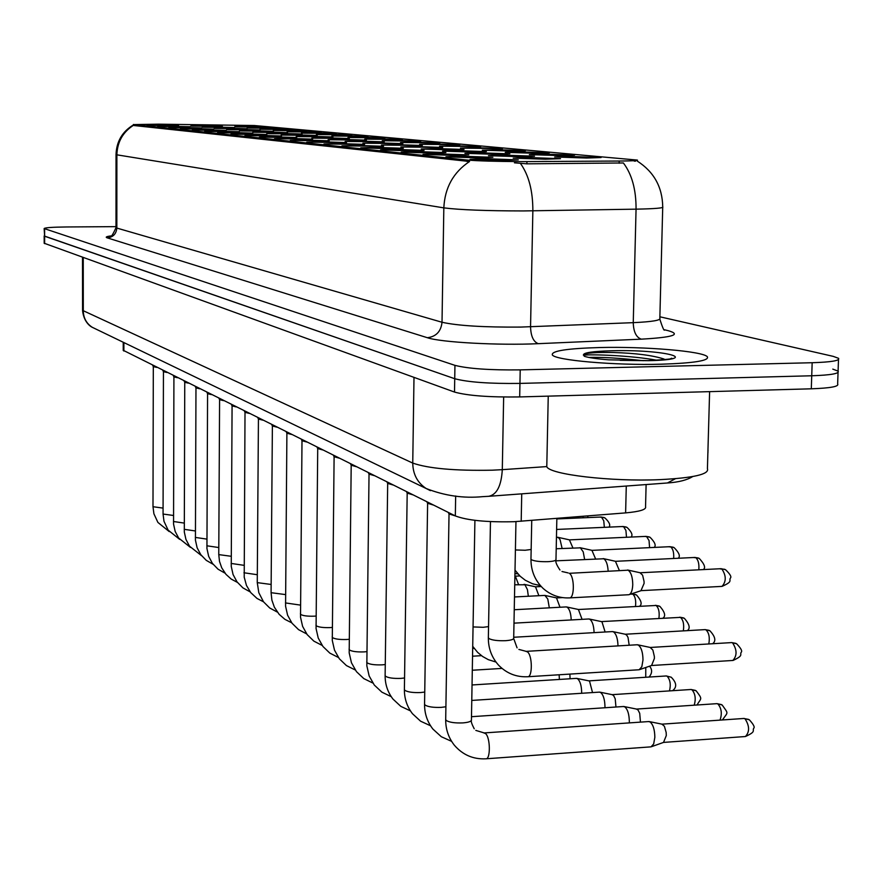<?xml version="1.0" encoding="UTF-8"?>
<svg xmlns="http://www.w3.org/2000/svg" width="883" height="883" viewBox="0 0 883 883"><rect width="100%" height="100%" fill="white"/><g stroke="black" fill="none" stroke-linecap="round" stroke-linejoin="round"><path stroke-width="1.32" d="M360.827 137.174L384.889 137.914L347.957 137.516L360.827 137.174M344.558 135.673L368.034 136.39L331.831 135.993L344.558 135.673M328.929 134.227L351.831 134.911L316.335 134.536L328.929 134.227M285.474 130.22L306.843 130.839L273.3 130.485L285.474 130.22M272.041 128.973L292.946 129.569L259.988 129.227L272.041 128.973M259.072 127.781L279.536 128.355L247.163 128.024L259.072 127.781M246.567 126.622L266.6 127.185L234.779 126.854L246.567 126.622M313.884 132.836L336.257 133.499L301.434 133.134L313.884 132.836M299.414 131.501L321.28 132.141L287.096 131.788L299.414 131.501M377.769 138.741L402.449 139.514L364.756 139.106L377.769 138.741M395.429 140.375L420.761 141.17L382.262 140.75L395.429 140.375M413.851 142.075L439.866 142.903L400.54 142.472L413.851 142.075M433.078 143.852L459.822 144.713L419.624 144.271L433.078 143.852M453.178 145.706L480.683 146.611L439.568 146.148L453.178 145.706M474.204 147.649L502.515 148.598L460.451 148.112L474.204 147.649M496.224 149.691L525.396 150.673L511.412 151.092L482.317 150.176L496.224 149.691M519.314 151.821L549.392 152.847L535.241 153.289L505.253 152.34L519.314 151.821M543.542 154.061L574.59 155.132L560.275 155.607L529.336 154.602L543.542 154.061M569.005 156.412L601.08 157.538L586.61 158.035L554.656 156.986L569.005 156.412M234.492 125.507L254.105 126.048L234.492 125.507M325.143 137.77L349.337 138.521L311.809 138.123L325.143 137.77M309.337 136.236L332.935 136.953L296.169 136.567L309.337 136.236M294.171 134.757L317.196 135.452L281.147 135.077L294.171 134.757M279.58 133.333L302.074 134.006L266.71 133.642L279.58 133.333M239.028 129.382L260.043 129.989L226.6 129.658L239.028 129.382M226.489 128.167L247.041 128.752L214.205 128.421L226.489 128.167M214.392 126.986L234.514 127.549L202.24 127.229L214.392 126.986M202.704 125.85L222.417 126.401L190.695 126.081L202.704 125.85M265.551 131.964L287.527 132.616L252.836 132.262L265.551 131.964M252.041 130.651L273.52 131.28L239.47 130.927L252.041 130.651M341.6 139.371L366.423 140.143L328.112 139.746L341.6 139.371M358.774 141.048L384.248 141.854L345.121 141.435L358.774 141.048M376.699 142.792L402.869 143.631L362.88 143.201L376.699 142.792M395.418 144.613L422.328 145.485L381.445 145.044L395.418 144.613M415.01 146.512L442.692 147.439L400.871 146.975L415.01 146.512M435.518 148.51L464.016 149.47L449.646 149.889L421.202 149.006L435.518 148.51M457.008 150.607L486.378 151.611L471.831 152.053L442.538 151.125L457.008 150.607M479.557 152.803L509.855 153.852L495.131 154.315L464.922 153.344L479.557 152.803M503.244 155.11L534.524 156.214L519.623 156.699L488.442 155.684L503.244 155.11M528.166 157.527L560.495 158.686L545.407 159.216L513.2 158.145L528.166 157.527M191.423 124.757L210.739 125.287L191.423 124.757M205.099 129.812L226.203 130.419L192.262 130.088L205.099 129.812M193.002 128.565L213.642 129.161L180.32 128.83L193.002 128.565M181.335 127.362L201.545 127.936L168.808 127.616L181.335 127.362M170.077 126.203L189.867 126.755L157.693 126.446L170.077 126.203M217.659 131.103L239.238 131.733L204.668 131.39L217.659 131.103M230.695 132.45L252.781 133.101L217.549 132.748L230.695 132.45M244.249 133.841L266.854 134.525L230.938 134.161L244.249 133.841M258.355 135.298L281.5 135.993L244.878 135.629L258.355 135.298M273.024 136.81L296.754 137.538L259.381 137.163L273.024 136.81M288.322 138.377L312.648 139.139L274.503 138.752L288.322 138.377M304.26 140.022L329.216 140.805L290.275 140.419L304.26 140.022M320.904 141.733L346.533 142.56L306.732 142.152L320.904 141.733M338.277 143.521L364.613 144.382L323.94 143.962L338.277 143.521M356.456 145.397L383.531 146.291L341.931 145.861L356.456 145.397M375.474 147.351L403.343 148.289L388.586 148.708L360.772 147.836L375.474 147.351M395.407 149.404L424.105 150.386L409.16 150.827L380.518 149.922L395.407 149.404M416.323 151.556L445.904 152.582L430.761 153.046L401.246 152.108L416.323 151.556M438.277 153.819L468.807 154.889L453.465 155.386L423.023 154.393L438.277 153.819M461.368 156.203L492.891 157.317L477.35 157.847L445.926 156.81L461.368 156.203M485.683 158.697L518.277 159.889L502.526 160.43L470.043 159.348L485.683 158.697M159.216 125.088L178.598 125.629L146.975 125.32L159.216 125.088M646.113 484.557L645.55 506.643C646.577 509.513 639.932 511.599 625.617 512.891L513.983 521.71C486.765 522.35 467.217 520.418 455.33 515.926L123.234 350.297M526.941 161.589L520.407 161.6C495.738 161.468 477.968 160.949 467.085 160.044L134.039 124.58L158.476 124.161L254.337 125.518L637.405 160.088C638.354 160.618 632.272 160.927 619.182 161.037L526.941 161.589L526.897 163.83L514.436 162.825M661.356 364.204C694.082 363.134 709.413 360.661 707.349 356.765C703.034 351.213 644.745 346.379 599.723 347.538C567.107 348.465 551.301 350.915 552.317 354.878C554.866 360.275 614.48 365.529 661.356 364.204C694.082 363.134 709.413 360.661 707.349 356.765C703.034 351.213 644.745 346.379 599.723 347.538C567.107 348.465 551.301 350.915 552.317 354.878C554.866 360.275 614.48 365.529 661.356 364.204M637.405 160.331L637.383 161.159C653.928 171.843 662.382 187.053 662.725 206.821C664.204 208.013 655.318 208.785 636.058 209.161L523.1 210.938C486.191 210.882 459.767 209.867 443.829 207.869C444.8 187.737 453.376 172.273 469.557 161.501L134.039 125.541L133.432 124.47M115.993 226.644L66.744 226.964C52.472 227.119 44.934 227.648 44.15 228.554L44.625 236.225L454.734 378.719C467.935 382.218 489.679 383.785 519.944 383.41L811.731 375.772C830.87 375.12 839.656 373.575 838.088 371.136L832.801 369.116M634.226 161.103L635.594 161.136M133.488 125.287C122.858 132.119 117.318 141.964 116.876 154.823L443.829 207.869L442.019 322.262C457.858 325.761 484.127 327.361 520.849 327.074L633.254 322.659L636.058 209.161C636.168 189.724 631.941 174.326 623.387 162.969L526.897 163.83M44.15 228.554L454.944 365.352C468.167 368.708 489.922 370.22 520.208 369.878L812.161 362.725C831.311 362.118 840.097 360.639 838.53 358.31L833.232 356.368L659.877 316.787M44.194 243.244L454.513 392.063C467.714 395.716 489.436 397.339 519.69 396.931L811.3 388.807C830.428 388.123 839.214 386.5 837.647 383.962L838.044 372.46M44.194 243.333L44.172 235.949L454.734 378.719C467.935 382.218 489.679 383.785 519.944 383.41L811.731 375.772C830.87 375.12 839.656 373.575 838.088 371.136L838.486 359.569M156.744 367.405L153.311 366.622L152.991 506.621M166.964 372.483L163.443 371.666L163.057 513.939M177.527 377.736L173.918 376.886M188.443 383.167L184.746 382.295M199.757 388.796L195.96 387.88M546.831 464.436L546.787 466.677C549.347 474.48 611.08 481.809 659.711 479.646C693.641 477.935 709.546 474.259 707.426 468.641L709.612 391.644M664.921 359.613L663.884 358.995C652.504 355.33 635.683 353.167 613.442 352.516C596.102 352.162 586.169 352.902 583.663 354.734L584.27 356.268C588.586 357.714 596.72 358.895 608.674 359.822L647.835 360.628C665.97 359.624 673.884 358.829 671.599 358.244L669.601 359.171M583.398 355.198C590.793 354.127 631.323 355.463 656.996 360.264M588.729 357.416C602.151 357.041 620.33 358.134 643.254 360.706M211.456 394.613L207.571 393.663M223.598 400.65L219.591 399.657L218.763 554.458M236.169 406.908L232.063 405.871M249.227 413.399L244.999 412.317M262.781 420.142L258.432 419.017L257.262 582.438M276.865 427.151L272.383 425.97L271.081 592.482M291.511 434.436L286.887 433.2M306.743 442.008L301.986 440.716M322.615 449.911L317.703 448.542M339.16 458.134L334.083 456.71M515.374 576.169L518.564 584.568M356.423 466.721L351.169 465.22M374.447 475.683L369.006 474.105M559.149 674.778L559.38 679.446M569.877 674.104L570.076 678.773M393.288 485.054L387.659 483.387M576.235 678.387L577.471 678.674C580.164 680.981 581.566 685.716 581.676 692.89L581.665 693.276M588.806 680.881L589.524 681.102L592.526 692.581M413.001 494.866L407.151 493.1M599.259 692.14L600.583 692.438C603.398 694.833 604.855 699.7 604.976 707.04L604.954 707.747M612.107 694.667L613.619 695.561L615.208 698.806L615.959 707.007M433.652 505.131L427.582 503.266M623.321 706.521L624.756 706.841C627.692 709.325 629.215 714.325 629.336 721.83L629.292 722.901M636.455 709.082L638.056 710.02L639.722 713.365L640.451 722.128M455.297 515.904L448.983 513.917M648.497 721.566L650.043 721.919C653.122 724.501 654.722 729.634 654.844 737.316L653.685 743.928L651.036 746.852L486.169 758.784M661.941 724.17L664.402 726.268L666.168 732.471L666.301 735.528L663.53 742.415L651.665 746.632M514.734 584.767L524.955 584.789L527.427 589.601L528.343 596.224M535.517 586.82L538.862 595.672M514.502 596.952L544.866 595.407L547.78 599.027L549.325 607.835M556.511 597.923L560.01 607.25M566.036 606.93L567.085 607.151C569.546 609.027 570.926 613.299 571.224 619.954M578.42 609.513L582.074 619.358M588.641 618.983L589.767 619.226C592.394 621.224 593.829 625.694 594.093 632.636M601.29 621.599L601.963 621.787L605.109 631.996M612.261 631.588L613.475 631.842C616.268 633.994 617.78 638.674 617.99 645.903M625.186 634.248L626.676 635.065L628.034 637.471L629.182 645.241M636.974 644.778L638.288 645.043C641.312 647.394 642.879 652.382 642.99 659.998L641.831 666.742L639.16 669.755L527.868 676.731M650.197 647.471L652.868 650.054L654.347 656.433L654.391 658.453L651.588 665.495L639.689 669.579M556.456 537.25L558.498 537.637L560.076 539.668L562.118 548.475M569.425 539.888L572.912 547.968M556.213 548.751L580.407 547.846L583.221 551.875L584.623 559.447M591.93 550.363L595.595 558.917M555.992 560.826L603.729 558.762C606.213 560.407 607.681 564.458 608.144 570.926M615.451 561.323L619.303 570.363M556.853 518.409L555.981 559.502C556.124 560.606 553.486 561.323 548.078 561.665C540.286 561.853 534.767 561.235 531.511 559.789L530.97 559.259C530.937 570.705 534.943 580.385 542.99 588.299C550.595 595.098 559.403 598.299 569.392 597.89C574.678 598.597 574.612 576.169 569.314 573.31L628.122 570.186C631.091 572.316 632.636 577.162 632.758 584.723C632.46 590.55 631.168 593.884 628.873 594.723L569.59 597.89M640.043 572.769L642.592 575.164L644.049 581.411L644.093 583.409L640.97 590.65M521.732 493.851L521.191 521.279M134.039 124.58L134.039 125.541M619.182 161.037L619.126 163.234M467.085 160.044L467.052 161.545M455.661 495.981L455.33 515.926M626.279 486.047L625.617 512.891M123.885 342.56L123.874 351.048M107.262 237.869C113.068 237.24 116.258 233.973 116.832 228.068L442.019 322.262C441.014 331.467 436.136 336.622 427.372 337.714L107.262 237.869C105.143 237.174 106.324 236.534 110.783 235.938M115.993 227.494L116.832 228.068L116.876 154.823L116.026 154.58L115.993 227.648C112.825 234.79 110.905 237.626 110.254 236.158M520.451 163.454C528.762 175.044 532.89 190.838 532.857 210.838L530.551 326.787C530.849 336.191 533.42 341.82 538.288 343.675C498.884 345.562 440.705 342.361 427.372 337.714M664.601 329.812L668.155 330.661C681.808 334.547 672.846 337.383 641.279 339.16L538.288 343.675M44.614 228.818L44.647 243.631M454.944 365.352L454.513 392.063M520.208 369.878L519.69 396.931M812.161 362.725L811.3 388.807M641.279 339.16C636.202 337.361 633.53 331.865 633.254 322.659C652.427 321.776 661.29 320.253 659.844 318.079L662.714 207.406M82.56 310.386L412.747 463.089C428.443 468.531 454.988 470.904 492.383 470.186L502.295 469.668L503.652 397.03M413.995 377.383L412.747 463.089C412.935 474.215 417.416 482.703 426.18 488.52L430.407 490.639M707.901 451.93L708.045 450.065M83.245 257.604L83.3 311.191C83.532 318.167 86.512 323.531 92.251 327.295L426.18 488.52C444.701 495.793 463.575 498.498 482.78 496.643L488.652 496.312C496.787 494.756 501.334 485.871 502.295 469.668L546.787 466.588M489.105 496.279L667.449 482.968L675.451 478.696M82.505 257.339L82.56 310.584C83.94 323.432 91.942 327.218 92.251 327.295L95.507 328.862M163.068 508.1L152.991 506.721L153.907 513.785L157.902 522.427L169.238 531.588M173.476 515.473L163.057 514.049L163.984 521.268L168.101 530.087L179.646 539.358M184.227 523.089L173.454 521.5M195.353 530.959L184.205 529.325M206.876 539.116L195.32 537.416M620.164 360.352L648.332 360.683C704.402 359.502 663.884 349.249 611.621 350.761C592.559 351.313 583.177 352.725 583.453 355.021M218.807 547.548L206.843 545.782M231.169 556.279L218.763 554.612L219.492 561.367L221.721 567.813L225.982 574.347L231.203 579.071L237.384 582.383M244.006 565.33L231.125 563.442M257.317 574.723L243.951 572.769M271.147 584.469L257.262 582.625L258.818 592.714L263.498 601.798L257.041 598.453L250.772 592.636L246.467 585.473L244.216 577.206L245.01 412.361M285.518 594.59L271.081 592.692L271.887 600.131L274.37 607.206L279.127 614.303L284.889 619.336L291.699 622.791M300.474 605.109L285.452 602.923M316.048 616.047L314.26 616.179C307.416 616.378 302.869 615.782 300.639 614.402L300.397 613.784M332.262 627.427L330.165 627.592C323.178 627.802 318.531 627.184 316.213 625.749L315.948 625.087M349.171 639.281L346.732 639.491C339.613 639.711 334.845 639.071 332.438 637.57L332.163 636.864M583.122 516.301L583.089 517.802M366.831 651.643L364.017 651.897C356.754 652.129 351.864 651.466 349.359 649.899L349.061 649.137M645.782 667.482L645.738 677.261M385.275 664.535L382.063 664.855C374.646 665.098 369.635 664.402 367.019 662.769L366.699 661.941M672.526 690.716C677.118 687.228 676.676 682.725 671.223 677.217L667.084 676.168C670.208 679.667 671.014 684.579 669.48 690.914M404.557 677.989L400.915 678.387C393.343 678.652 388.189 677.923 385.474 676.212L385.131 675.318M666.124 675.97L667.084 676.168M696.985 704.998C701.29 697.758 702.868 699.7 696.124 690.782L691.908 689.722C695.285 693.608 696.058 698.762 694.226 705.186M424.745 692.051L420.628 692.548C412.891 692.824 407.604 692.062 404.767 690.274L404.392 689.303M690.87 689.513L691.908 689.722M722.393 719.965C728.21 711.599 728.696 714.314 722.139 704.965L717.846 703.894C721.521 708.265 722.25 713.674 720.02 720.131M445.904 706.764L441.268 707.371C433.365 707.658 427.935 706.864 424.966 704.987L424.568 703.939M716.731 703.663L717.846 703.894M744.976 718.718C749.623 725.925 749.755 731.864 745.395 736.532C756.576 731.422 752.106 730.992 753.729 728.221C754.976 727.217 753.519 724.413 749.358 719.811L744.06 718.453L662.029 724.159M474.911 520.341L471.434 719.822C471.522 721.378 468.685 722.404 462.902 722.901C454.822 723.21 449.237 722.371 446.136 720.407L445.694 719.281M483.884 732.956L485.495 733.541C490.407 737.239 490.694 759.711 485.827 758.806C473.189 759.435 462.67 754.877 454.27 745.12C448.509 737.702 445.65 729.259 445.694 719.766L449.028 514.061M743.773 718.475L748.652 719.413M639.634 606.168C642.36 604.215 641.312 600.484 636.5 594.976L632.725 594.071C635.219 596.334 636.146 600.44 635.506 606.389M631.345 594.149L632.725 594.071M662.945 618.133C665.937 616.102 664.921 612.184 659.91 606.378L656.069 605.473C658.74 607.923 659.689 612.217 658.917 618.365M578.52 609.502L656.069 605.473M687.239 630.65C690.528 628.475 689.568 624.347 684.347 618.288L680.44 617.372C683.299 620.032 684.259 624.535 683.332 630.87M601.389 621.599L680.44 617.372M712.592 643.74C716.268 641.058 715.362 636.72 709.888 630.738L705.903 629.8C708.972 632.703 709.943 637.427 708.817 643.961M488.553 626.61L483.2 627.294L473.056 626.93M704.954 629.623L705.903 629.8M733.089 660.44C744.082 655.329 739.557 654.8 741.19 652.283C742.515 651.146 740.98 648.299 736.588 643.74L732.526 642.791C737.106 649.8 737.217 655.683 732.846 660.462L651.555 665.506M515.959 521.621L513.696 638.089C513.818 639.413 511.08 640.274 505.495 640.694C497.571 640.937 492.019 640.219 488.84 638.519L488.354 637.493M525.915 651.367L527.383 651.853C532.482 655.109 532.67 677.548 527.592 676.742C516.312 677.261 506.643 673.409 498.586 665.186C491.721 657.471 488.299 648.387 488.343 637.934L490.462 521.621M731.499 642.603L732.526 642.791M608.972 527.129C610.727 525.23 609.369 522.151 604.899 517.891L601.5 517.14L603.762 520.804L604.347 527.328M600.396 517.184L601.5 517.14M631.102 537.063C633.023 535.131 631.665 531.908 627.007 527.383L623.553 526.621L625.926 530.484L626.5 537.272M622.372 526.676L623.553 526.621M654.16 547.427C656.312 545.606 654.943 542.228 650.065 537.272L646.544 536.5L649.049 540.584L649.579 547.637M645.274 536.555L646.544 536.5M678.21 558.255C680.55 556.334 679.182 552.78 674.115 547.603L670.528 546.82C673.001 548.707 674.038 552.592 673.663 558.475M669.182 546.875L670.528 546.82M703.31 569.59C705.859 567.868 704.502 564.138 699.237 558.387L695.583 557.581C698.221 559.634 699.292 563.707 698.817 569.811M531.158 549.48L525.12 550.252L515.407 549.954M694.137 557.659L695.583 557.581M721.775 568.851C726.312 575.65 726.389 581.5 722.007 586.389C733.365 581.378 728.707 580.859 730.384 578.078C731.753 576.886 730.12 574.082 725.495 569.656L721.058 568.696L640.175 572.769M531.743 520.429L530.97 558.873M720.219 568.928L724.634 569.27M123.234 342.251L123.234 350.485M133.432 124.9C122.296 131.611 116.49 141.512 116.026 154.58M659.811 319.171C662.471 327.383 664.049 331.004 664.535 330.032M708 451.82L707.857 453.487M692.747 476.533C687.084 480.043 678.817 482.173 667.945 482.935M153.344 366.688L152.693 365.385M163.487 371.743L162.814 370.419M173.962 376.975L173.289 375.628M173.918 376.909L173.554 524.094L175.154 531.389L178.631 538.012L190.419 547.383M184.79 382.383L184.106 381.014M184.757 382.317L184.304 531.974L185.949 539.436L189.514 546.191L201.556 555.683M196.004 387.979L195.309 386.588M195.971 387.902L195.43 540.131L197.119 547.758L200.783 554.656L206.258 560.352L213.079 564.27M546.787 466.677L548.244 396.136M207.615 393.763L206.909 392.35M207.571 393.686L206.942 548.575L208.675 556.378L212.439 563.42L218.046 569.204L225.022 573.166M219.646 399.767L218.929 398.332M232.119 405.992L231.39 404.535M232.074 405.904L231.247 566.389L233.068 574.546L237.041 581.908L242.913 587.879L250.209 591.93M245.066 412.449L244.326 410.959M258.498 419.149L257.748 417.637M277.339 612.107L269.69 607.968L263.498 601.798M272.45 426.114L271.699 424.58M286.964 433.354L286.191 431.787M286.898 433.244L285.573 606.213L287.593 615.197L292.041 623.243L298.575 629.656L306.633 633.884M302.063 440.882L301.28 439.293M301.997 440.772L300.518 617.173L302.604 626.378L307.174 634.612L313.884 641.146L322.174 645.429M317.792 448.73L316.997 447.107M317.714 448.608L316.07 628.575L318.222 638.012L322.924 646.455L329.845 653.122L338.355 657.449M334.182 456.897L333.366 455.253M334.105 456.776L332.284 640.451L334.491 650.142L339.337 658.784L346.456 665.594L355.231 669.976M515.584 576.191L514.899 576.036M519.855 575.937L515.462 576.158M587.714 517.604L587.935 515.915M351.279 465.429L350.452 463.752M351.191 465.297L349.182 652.846L351.456 662.78L356.445 671.632L363.796 678.597L372.836 683.034M472.537 656.212L481.478 655.672M649.027 677.051C652.261 673.31 652.438 669.689 649.579 666.179M369.127 474.337L368.288 472.626M369.028 474.193L366.831 665.771L369.16 675.981L374.304 685.053L381.897 692.173L391.224 696.654M472.295 670.241L501.997 668.42M387.78 483.641L386.92 481.886M387.681 483.487L385.12 675.694C385.098 684.402 387.714 692.195 392.957 699.06L400.805 706.356L410.44 710.892M472.041 684.965L576.5 678.365M589.06 680.903L576.842 678.409M671.223 677.217L666.323 675.959L588.884 680.87M407.295 493.365L406.423 491.588M407.184 493.211L404.392 689.711C404.359 698.674 407.052 706.665 412.471 713.718L420.584 721.19L430.551 725.782M471.776 700.429L599.546 692.117M612.372 694.7L599.91 692.162M695.44 690.407L691.091 689.491L612.184 694.656M427.725 503.564L426.842 501.743M427.615 503.387L424.557 704.391C424.524 713.607 427.295 721.83 432.88 729.049L441.301 736.72L451.61 741.356M471.489 716.698L623.641 706.499M636.742 709.115L624.027 706.543M721.444 704.579L716.985 703.652L636.544 709.071M449.149 514.248L448.244 512.394M648.862 721.543L484.193 732.934L475.805 730.396M662.25 724.203L649.281 721.599M471.423 720.329C470.871 721.334 471.809 724.159 474.226 728.795M745.395 736.532L663.519 742.415M535.738 586.842L524.072 584.336M541.213 586.522L535.606 586.809M556.754 597.946L544.866 595.407M635.76 594.601L631.135 593.972M562.548 597.603L556.61 597.923M514.248 609.734L566.224 606.919M578.663 609.535L566.555 606.952M655.396 605.308L659.171 606.014M474.248 648.508L472.681 648.155M513.994 623.155L588.851 618.972M601.555 621.632L589.204 619.016M679.722 617.195L683.597 617.912M495.981 662.051L488.31 659.656L482.648 656.51L477.637 652.382L472.714 646.334M513.718 637.261L612.504 631.577M625.473 634.281L612.879 631.621M709.115 630.352L705.142 629.612L625.296 634.237M517.074 647.846L513.696 638.541M518.884 649.424L526.147 651.356L637.239 644.756M650.495 647.504L637.647 644.8M735.804 643.354L731.709 642.592L650.296 647.46M604.104 517.537L600.981 517.03L556.842 518.928M626.202 527.019L623.001 526.5L556.621 529.447M569.667 539.91L557.648 537.25M649.248 536.908L645.948 536.378L569.535 539.877M517.946 573.95L514.955 573.453M592.195 550.396L579.943 547.692M673.288 547.228L669.899 546.687L592.052 550.363M540.363 585.584L532.559 583.795L525.319 580.263L520.197 576.268L515.021 570.186M615.727 561.345L603.244 558.597M698.387 558.012L694.91 557.449L615.572 561.312M559.965 569.999C556.577 565.01 555.252 561.643 555.97 559.899M640.341 572.802L627.603 570.01M568.144 572.924L561.985 571.5M641.257 590.617L629.325 594.568M722.007 586.389L641.201 590.639"/></g></svg>
